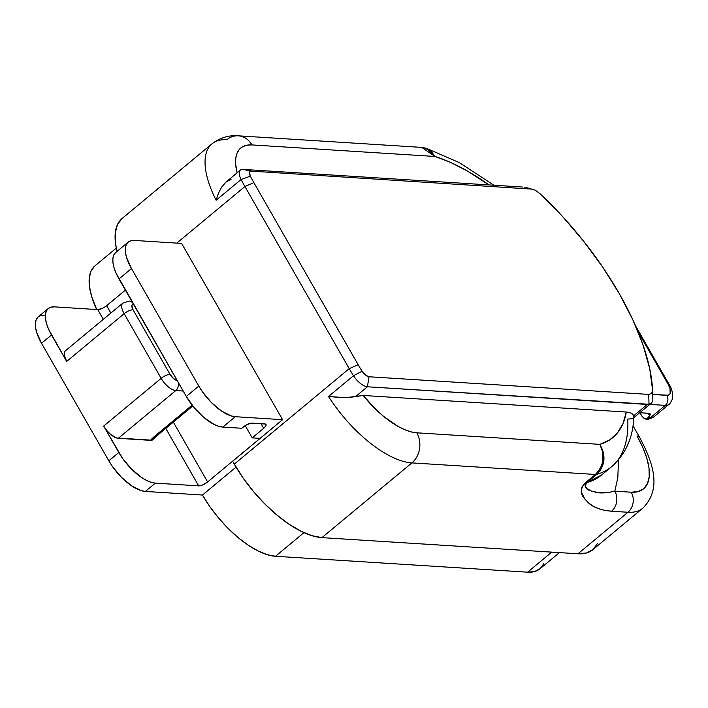 <?xml version="1.0" encoding="UTF-8"?>
<svg xmlns="http://www.w3.org/2000/svg" width="708" height="708" viewBox="0 0 708 708"><rect width="100%" height="100%" fill="white"/><g stroke="black" fill="none" stroke-linecap="round" stroke-linejoin="round"><path stroke-width="1.06" d="M177.398 380.55L173.628 378.647L170.088 374.426L133.077 309.794L131.856 305.714L132.405 304.52L133.653 304.166M65.313 350.885L64.57 351.885L64.251 354.991L66.667 361.443L48.622 329.291L46.586 323.848L45.498 318.892L45.392 314.591L46.285 311.122L48.135 308.626L50.879 307.184L54.392 306.865L97.731 309.6L103.297 319.335L97.731 309.6L54.392 306.865A35.993 15.496 -129.7 0 0 48.224 308.555L38.223 316.857A35.993 15.496 50.3 0 0 41.524 343.3L36.586 332.158L35.497 327.193L35.4 322.892L36.294 319.432L38.144 316.927L40.878 315.494L44.4 315.166M597.437 543.549L592.994 549.55L586.428 553.001L577.976 553.78L321.928 537.629L411.888 462.899A86.385 37.188 -129.7 0 1 328.521 396.471L353.504 375.718A86.385 37.188 -129.7 0 1 349.23 368.647L244.924 186.514A86.385 37.188 -129.7 0 1 241.118 179.478A86.385 37.188 50.3 0 0 244.924 186.514L253.853 182.611L358.168 364.744L253.853 182.611A79.181 34.09 -129.7 0 1 250.375 176.159A7.195 3.098 -129.7 0 1 251.26 171.124L533.027 189.186L251.26 171.124L250.074 171.424L249.49 172.469L250.375 176.159A79.181 34.09 50.3 0 0 253.853 182.611L244.924 186.514L176.779 243.118L244.924 186.514L349.23 368.647L234.277 464.138L232.631 461.262L270.084 430.066L207.612 481.962L202.922 484.821L199.541 485.83L198.674 485.865L165.769 428.411L198.674 485.865L155.344 483.13L151.176 482.316L146.521 480.413L141.565 477.484L131.484 469.041L122.484 458.262L103.678 426.066L106.855 430.606L110.749 434.526L116.625 437.995L152.096 440.199L154.326 438.429L152.096 440.199L150.477 440.349L118.289 438.314L175.761 390.577A14.399 6.195 -129.7 0 1 161.159 378.329L103.678 426.066L118.82 452.509L108.828 460.811L41.524 343.3L51.525 334.999L66.667 361.443L124.139 313.697L161.159 378.329L103.678 426.066A14.399 6.195 50.3 0 0 118.289 438.314L175.761 390.577L183.186 391.037L175.761 390.577A7.195 6.018 -86.4 0 0 178.062 382.09A7.195 6.018 93.6 0 1 175.761 390.577A14.399 6.195 50.3 0 1 161.159 378.329A7.195 2.443 -29.8 0 1 170.088 374.426A7.195 2.443 150.2 0 0 161.159 378.329L124.139 313.697A14.399 6.195 -129.7 0 1 122.82 303.121A14.399 6.195 -129.7 0 1 122.82 303.113A14.399 6.195 50.3 0 0 124.139 313.697A7.195 2.443 -29.8 0 1 133.077 309.794A7.195 2.443 150.2 0 0 124.139 313.697L66.667 361.443A14.399 6.195 50.3 0 1 65.348 350.858L122.82 303.121L129.113 301.13A7.195 6.018 93.6 0 1 132.688 302.874A7.195 6.018 -86.4 0 0 129.113 301.13L131.794 301.298M543.832 563.656L540.124 568.657L534.655 571.533L527.61 572.179L275.509 556.276L267.173 554.656L257.871 550.851L247.95 544.992L237.799 537.31L227.799 528.097L218.338 517.707L209.789 506.547L202.461 495.034L145.344 491.432L141.184 490.626L131.564 485.785L121.493 477.342L112.483 466.563L108.828 460.811L41.524 343.3L51.525 334.999A35.993 15.496 -129.7 0 1 48.224 308.555M116.307 248.119L94.916 265.881A71.986 30.993 50.3 0 0 96.704 309.538L91.642 296.475L89.465 286.545L89.261 277.952L91.049 271.022L94.748 266.022M115.608 252.579L113.758 255.075L112.864 258.544L112.97 262.845L114.059 267.801L116.094 273.244L186.292 396.462L194.231 407.799L203.957 417.596L213.993 424.366L218.648 426.278L222.816 427.083L241.72 428.269L246.658 424.765L251.296 423.154L265.438 424.048L266.111 424.756L265.819 425.968L263.703 428.322L261.048 423.685L263.703 428.322L252.207 437.871L245.189 425.605L252.207 437.871L260.084 438.367L270.084 430.066L207.612 481.962A7.195 2.443 -29.8 0 1 198.674 485.865L155.344 483.13L145.344 491.432L202.461 495.034L236.038 467.138L202.461 495.034A71.986 30.993 50.3 0 0 275.509 556.276L303.953 532.637L275.509 556.276L527.61 572.179A71.986 30.993 50.3 0 0 539.965 568.798L559.453 552.612M551.753 552.125L527.61 572.179L551.753 552.125M125.396 290.13L105.616 306.502L101.979 308.555L97.731 309.6A7.195 2.443 150.2 0 0 106.66 305.697L125.396 290.13M207.612 481.962L173.345 422.127L207.612 481.962M110.873 313.042L106.66 305.697L110.873 313.042M157.344 435.411A14.399 6.195 -129.7 0 1 154.795 436.155L192.116 405.153L150.477 440.349A21.594 7.337 150.2 0 1 154.795 436.155A14.399 6.195 50.3 0 0 157.264 435.473L154.353 438.376M118.82 452.509L108.828 460.811A35.993 15.496 50.3 0 0 145.344 491.432L155.344 483.13A35.993 15.496 -129.7 0 1 118.82 452.509M177.159 380.523A7.195 3.098 -129.7 0 1 170.088 374.426L133.077 309.794A7.195 3.098 -129.7 0 1 133.431 304.157M627.412 412.153L631.164 413.118L632.784 414.233L633.695 415.791L633.678 417.57L633.695 415.791L647.342 404.445L648.997 404.268L367.399 386.789L369.036 376.762A7.195 3.098 -129.7 0 1 362.089 371.222L365.523 375.072L369.036 376.762L367.399 386.789L647.342 404.445L633.695 415.791L631.164 413.118L626.315 412.056L363.177 395.453L376.497 410.056L383.594 416.366L397.834 426.287L404.631 429.65L411.003 431.845L416.791 432.818L599.862 444.367L609.632 439.96L617.385 433.013L622.978 423.658L626.315 412.056L363.177 395.453L355.69 396.515L367.399 386.789A14.399 6.195 50.3 0 1 353.504 375.718L362.089 371.222L353.504 375.718L328.521 396.471L342.088 397.666L349.203 397.551L355.69 396.515L367.399 386.789A14.399 6.195 -129.7 0 1 353.504 375.718A86.385 37.188 50.3 0 1 349.23 368.647L358.168 364.744A79.181 34.09 50.3 0 0 362.089 371.222A79.181 34.09 -129.7 0 1 358.168 364.744L349.23 368.647L234.277 464.138A86.385 37.188 50.3 0 0 321.928 537.629L311.936 535.69L300.767 531.115L288.864 524.088L276.678 514.866L264.677 503.813L253.331 491.343L243.065 477.953L232.631 461.262L282.581 419.685L235.304 416.702L222.816 427.083L241.72 428.269L243.216 427.03A7.195 2.443 -29.8 0 1 252.154 423.127L264.765 423.924A7.195 2.443 -29.8 0 1 266.013 424.49A7.195 2.443 -29.8 0 1 263.703 428.322L252.207 437.871L260.084 438.367L282.581 419.685L181.629 243.419L282.581 419.685L235.304 416.702L231.144 415.897L221.533 411.056L211.453 402.613L202.444 391.834L198.789 386.081L186.292 396.462L118.997 278.952L131.484 268.571L198.789 386.081L131.484 268.571L126.546 257.429L125.458 252.464L125.36 248.163L126.254 244.703L128.104 242.198L130.838 240.764L134.361 240.437L181.629 243.419L134.361 240.437A35.993 15.496 -129.7 0 0 128.183 242.127L115.696 252.508A35.993 15.496 50.3 0 0 118.997 278.952L131.484 268.571A35.993 15.496 -129.7 0 1 128.183 242.127M240.428 170.07A14.399 6.195 -129.7 0 1 242.897 169.398A14.399 6.195 50.3 0 0 241.118 179.478L250.375 176.159L241.118 179.478A14.399 6.195 -129.7 0 1 240.428 170.07L225.861 182.186L221.577 187.248L218.365 193.417L216.126 200.231L241.118 179.478L216.126 200.231A86.385 37.188 -129.7 0 1 212.002 143.804L122.041 218.533A86.385 37.188 50.3 0 0 117.05 251.384L115.501 243.331L115.262 233.02L117.404 224.702L121.847 218.701M430.783 150.813L434.986 156.468L251.915 144.919L246.835 145.202L242.596 146.724L239.286 149.459L237.003 153.335L235.773 158.256L235.649 164.114L237.109 172.832A64.782 27.895 -129.7 0 1 251.915 144.919L434.986 156.468A179.965 77.473 -129.7 0 1 488.945 184.921L467.307 170.964L450.722 162.486L434.986 156.468L430.137 150.68L423.738 147.671L421.658 147.388L434.986 156.468L426.074 148.202L428.367 149.158M669.29 384.701A7.195 2.443 150.2 0 0 668.025 384.099L638.076 331.804L668.025 384.099L670.007 388.559L670.122 393.648L668.29 395.223L652.705 394.462L666.883 395.356A7.195 6.018 93.6 0 1 665.246 405.383L649.873 404.41L665.246 405.383L650.254 417.835L665.246 405.383A7.195 6.018 -86.4 0 0 666.883 395.356A14.399 6.195 -129.7 0 0 668.025 384.099A7.195 2.443 -29.8 0 1 669.272 384.674C673.476 390.913 672.848 399.436 672.166 399.498C670.52 402.834 669.449 404.454 668.954 404.365A21.594 9.301 -129.7 0 1 665.246 405.383A21.594 9.301 50.3 0 0 669.06 404.268M639.492 437.146A14.399 4.885 150.2 0 0 636.97 435.942L642.775 447.35L646.846 458.235L649.024 468.165L649.218 476.758L647.439 483.688L643.74 488.688L638.262 491.564L631.226 492.21L614.81 491.175L617.801 477.811L618.526 459.828M632.987 425.774L639.466 437.084A14.399 4.885 -29.8 0 0 636.97 435.942A71.986 30.993 -129.7 0 1 631.226 492.21L614.81 491.175A14.399 12.036 93.6 0 1 611.544 511.229L627.961 512.265L577.976 553.78L321.928 537.629L411.888 462.899L595.357 474.466L585.366 482.776L582.118 486.75L581.356 489.892L581.613 492.573L584.932 499.158L588.401 502.804L592.746 505.919L597.995 508.433L604.198 510.247L611.544 511.229L627.961 512.265L577.976 553.78A86.385 37.188 50.3 0 0 592.8 549.718L642.775 508.202A86.385 37.188 -129.7 0 1 627.961 512.265A86.385 37.188 50.3 0 0 643.218 507.822M493.865 185.231L459.439 162.663L426.074 148.202L421.658 147.388L238.277 135.821C233.366 135.44 223.055 135.343 212.002 143.804A86.385 37.188 -129.7 0 1 226.826 139.75A21.594 18.063 93.6 0 1 238.277 135.821A21.594 18.063 93.6 0 1 251.915 144.919A21.594 18.063 -86.4 0 0 238.384 135.83M633.678 417.57L632.571 418.676L627.792 419.092A201.559 86.774 -129.7 0 1 611.624 466.678A201.559 86.774 -129.7 0 1 596.764 474.342L586.773 482.644A201.559 86.774 50.3 0 0 601.632 474.98L586.773 482.644A14.399 6.195 -129.7 0 1 585.366 482.776C576.144 493.803 584.852 497.795 588.401 502.804C593.463 507.512 601.172 510.318 611.544 511.229A14.399 12.036 -86.4 0 0 614.81 491.175L609.101 492.325L599.552 492.803L591.702 491.228L586.879 488.609L585.047 485.591L585.817 483.591L596.764 474.342A201.559 86.774 50.3 0 0 611.712 466.607M522.84 187.054L242.897 169.398L251.26 171.124L242.897 169.398L522.84 187.054M632.571 418.676L651.9 402.675L648.997 404.268L651.9 402.675L652.847 400.073L652.59 390.064L651.705 393.418L648.74 394.409L648.997 404.268L648.74 394.409L369.036 376.762L648.74 394.409L651.705 393.418L652.59 390.064L649.714 368.638L643.041 344.946L632.775 319.653L619.181 293.439L602.641 267.04L583.613 241.18L562.63 216.586L540.266 193.939L535.337 190.222L540.266 193.939A194.355 83.677 -129.7 0 1 652.59 390.064L652.599 390.409M639.943 412.72L641.89 416.109L639.943 412.72M645.156 419.012L646.431 419.145A7.195 6.018 -86.4 0 0 650.254 417.835L648.28 417.711L649.634 415.8A7.195 2.443 -29.8 0 0 650.13 413.853A7.195 2.443 -29.8 0 0 648.873 413.277L639.873 412.711L649.767 413.507L650.156 414.817L649.634 415.8L648.174 413.233L649.634 415.8L646.864 418.897L644.271 418.658L641.89 416.109L645.156 419.012L646.864 418.897L648.28 417.711L650.254 417.835A21.594 9.301 50.3 0 0 653.953 416.817L668.954 404.365M198.789 386.081L186.292 396.462A35.993 15.496 50.3 0 0 222.816 427.083L235.304 416.702A35.993 15.496 -129.7 0 1 198.789 386.081M530.973 188.762L524.681 187.204L530.973 188.762M524.681 187.204L535.337 190.222M211.639 144.122A86.385 37.188 50.3 0 0 216.126 200.231L218.365 193.417L221.577 187.248L225.861 182.186L231.197 179.124M652.59 390.064L652.847 400.073M626.315 412.056A179.965 77.473 -129.7 0 1 599.862 444.367L603.278 452.014L603.889 460.395L601.605 468.236L599.207 471.891M416.791 432.818A21.594 18.063 93.6 0 1 411.888 462.899L595.357 474.466C599.295 471.227 601.809 466.563 602.889 460.483L602.738 452.058L599.862 444.367L416.791 432.818A64.782 27.895 -129.7 0 1 363.177 395.453L345.672 397.692L328.521 396.471A86.385 37.188 50.3 0 0 411.888 462.899A21.594 18.063 -86.4 0 0 416.791 432.818M631.226 492.21A14.399 12.036 93.6 0 1 627.961 512.265A14.399 12.036 -86.4 0 0 631.226 492.21M614.81 491.175C606.88 493.078 600.428 493.441 595.446 492.264C591.8 490.458 582.241 490.697 586.773 482.644A14.399 6.195 50.3 0 1 585.366 482.776L595.357 474.466L596.764 474.342A14.399 6.195 -129.7 0 1 595.357 474.466C603.844 465.82 605.349 455.793 599.862 444.367C606.207 455.713 605.181 465.705 596.764 474.342M654.068 416.729A21.594 9.301 -129.7 0 1 650.254 417.835A7.195 6.018 93.6 0 1 646.395 419.145M192.762 405.994L157.264 435.473M633.828 416.853C633.129 437.482 625.722 454.085 611.624 466.678L601.632 474.98M639.466 437.084C653.652 463.705 661.856 489.148 642.775 508.202M646.431 419.145C647.378 419.773 649.882 419.003 653.953 416.817M635.474 325.653L669.272 384.674"/></g></svg>
